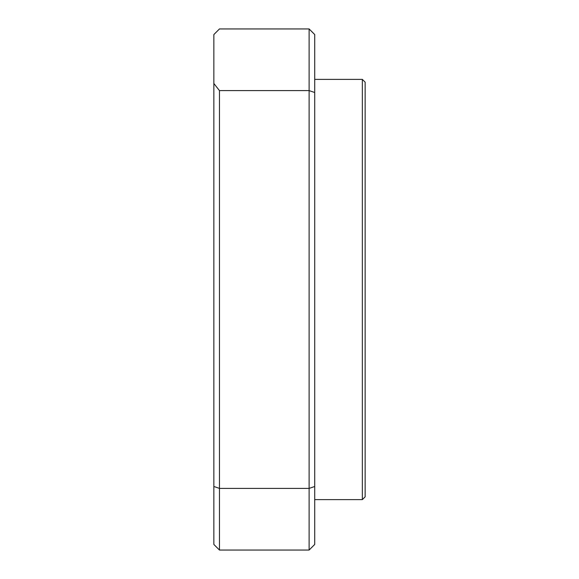 <?xml version="1.0" encoding="UTF-8"?>
<svg xmlns="http://www.w3.org/2000/svg" width="579" height="579" viewBox="0 0 579 579"><rect width="100%" height="100%" fill="white"/><g stroke="black" fill="none" stroke-linecap="round" stroke-linejoin="round"><path stroke-width="0.87" d="M362.345 499.619L365.146 496.818L365.146 82.182L362.345 79.381L362.345 499.619L362.345 79.381L314.715 79.381L362.345 79.381L365.146 82.182L365.146 496.818L362.345 499.619L314.715 499.619L362.345 499.619M309.114 550.05L309.114 488.394L219.463 488.394L219.463 550.05L309.114 550.05L219.463 550.05L219.463 488.394L309.114 488.394L309.114 28.95L219.463 28.95L213.854 34.552L213.854 83.47L219.463 90.606L309.114 90.606L219.463 90.606L219.463 488.394L219.463 90.606L213.854 83.47L213.854 544.448L219.463 550.05L213.854 544.448L213.854 486.49L219.463 488.394L213.854 486.49L213.854 34.552L219.463 28.95L309.114 28.95L309.114 90.606L314.715 92.51L314.715 34.552L309.114 28.95L314.715 34.552L314.715 92.51L309.114 90.606L309.114 488.394L314.715 486.49L314.715 92.51L314.715 486.49L309.114 488.394L309.114 550.05L314.715 544.448L314.715 486.49L314.715 544.448L309.114 550.05"/></g></svg>
